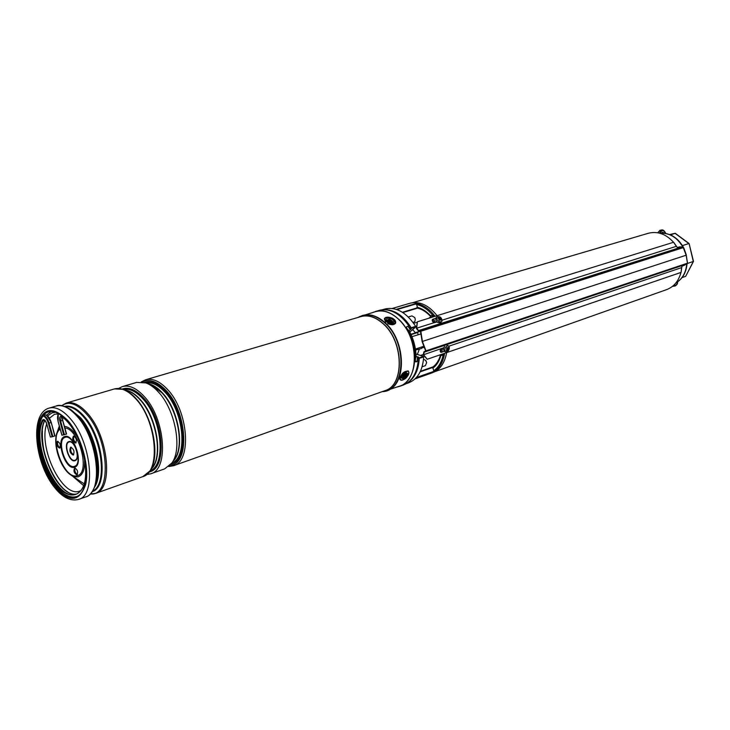 <?xml version="1.0" encoding="UTF-8"?>
<svg xmlns="http://www.w3.org/2000/svg" width="730" height="730" viewBox="0 0 730 730"><rect width="100%" height="100%" fill="white"/><g stroke="black" fill="none" stroke-linecap="round" stroke-linejoin="round"><path stroke-width="1.09" d="M417.368 354.433L419.312 349.223M681.793 266.724L681.72 267.773M680.971 272.436C678.654 281.114 673.845 286.844 666.554 289.646L434.989 371.606M412.66 302.676L648.295 233.281C657.538 230.981 665.952 233.983 673.553 242.278M676.363 246.11L676.984 247.132M416.94 322.377L413.645 323.262M415.334 332.652L412.678 329.613M429.55 317.541L429.149 318.143M384.026 309.675C394.237 309.42 403.298 315.442 411.191 327.733L410.096 329.239L411.282 328.865L409.092 330.726M408.973 327.441L410.096 329.239M415.653 326.337L415.507 326.958L411.173 328.317L411.191 327.733L415.653 326.337C406.4 312.321 396.125 306.554 384.829 309.018L382.31 309.757M416.073 356.359L418.691 357.162L417.505 357.563L418.947 358.001L418.655 358.512L417.505 358.156L417.505 357.563M415.078 378.87L432.571 372.683C440.062 369.763 444.752 363.065 446.651 352.599M437.078 315.679C428.592 305.094 419.595 300.942 410.068 303.224L392.275 308.462M444.67 353.274C443.21 361.815 439.715 367.929 434.186 371.616L432.881 368.175L433.082 366.862M417.651 308.124L416.374 303.406C423.263 304.738 429.505 309.036 435.08 316.3M406.254 383.661L408.727 382.785C417.697 379.125 422.688 370.539 423.674 357.025L418.655 358.512C418.363 364.681 416.994 370 414.54 374.49M434.998 316.327L430.992 316.939M415.726 326.994L409.804 332.059L415.507 326.958M407.687 382.73C414.676 378.122 418.536 370.046 419.257 358.53L418.947 358.001L423.446 356.322M415.99 354.05L423.227 356.276L423.674 356.943M423.245 356.55L423.674 357.016M444.625 353.293L443.128 355.181L440.838 355.583C439.296 361.177 436.64 365.374 432.881 368.175M441.696 354.296L444.387 353.375M416.949 307.166C421.757 308.325 426.256 311.172 430.445 315.688L432.717 315.205L434.989 316.245M402.86 312.559L417.624 308.133C422.104 309.228 426.366 311.938 430.39 316.263L430.445 315.688L431.101 316.902L430.171 317.194L432.105 317.221M442.407 354.278L443.128 355.181C441.522 362.354 438.338 367.582 433.584 370.876M441.23 354.561L440.838 355.583L440.491 354.962C439.004 360.328 436.503 364.297 432.999 366.88L420.443 371.278M443.156 354.023L443.667 354.707M416.237 304.446C422.195 305.706 427.689 309.292 432.717 315.205L432.178 316.683M433.438 315.424L433.31 316.428L432.16 316.784M684.202 265.373L687.496 263.174L425.964 350.847L422.405 341.448L686.081 255.235L683.618 247.516L420.836 331.238L420.389 330.507L418.564 330.553L416.657 328.199L417.405 321.784L673.626 242.251L676.299 246.348L442.161 320.16M681.738 267.582L681.09 272.39L427.196 359.26L423.208 354.643L423.929 351.833L425.654 350.865L422.113 341.503L420.553 331.329L418.491 331.018L416.355 328.436L417.405 321.784M427.196 359.26L423.592 354.734L424.212 352.188L425.9 351.604L425.964 350.847M683.618 247.516L679.639 246.84L677.486 247.488M676.436 246.22L673.626 242.251M435.655 318.362L432.726 319.275C431.759 320.434 432.215 321.574 434.095 322.696L416.657 328.199M679.603 246.859L677.531 247.516L676.299 246.348M436.96 321.994L434.095 322.696M420.836 331.238L422.405 341.448M684.192 265.391L682.139 266.085L681.574 267.627L448.822 346.212M443.676 347.772L423.592 354.734M444.479 346.266L443.42 349.113L444.241 351.34L441.203 352.362C439.953 351.814 439.852 350.655 440.92 348.876M683.043 247.014L686.136 255.208L687.551 263.147L687.149 263.877L425.9 351.604M661.562 233.098L662.548 232.122L664.419 233.226M682.066 277.582L685.689 276.323L693.299 261.504L689.093 243.537L675.35 233.363L671.308 234.449L672.12 235.68M670.094 234.722L671.308 234.449M675.067 233.308L669.675 234.558L675.031 233.317L688.864 243.555L682.45 245.59M685.689 276.323L693.491 261.386L687.541 263.439M676.044 282.866L675.405 283.532M693.491 261.386L689.093 243.537M448.257 350.966C449.68 348.566 449.653 346.814 448.156 345.728L445.848 346.759C444.424 349.159 444.451 350.911 445.948 352.006L448.257 350.966M446.66 347.936L447.59 348.128L447.006 347.498L446.532 348.091L446.906 349.396L446.203 350.163L446.495 350.674L447.28 350.044L446.641 349.707M447.59 348.128L448.43 347.361L448.722 347.872L448.229 349.259L446.979 348.858M446.787 349.542L447.919 350.519L448.229 349.259M446.833 345.254L448.156 345.728M447.034 349.086L448.393 349.935M448.037 347.954L448.722 347.872M442.015 321.081C441.778 317.577 440.126 316.154 437.051 316.802L436.668 317.368C436.887 320.862 438.548 322.295 441.623 321.656L442.015 321.081M438.712 318.563L439.168 318.006L438.201 317.605L437.982 318.134L439.086 319.138L438.785 319.977L439.442 320.434L439.916 319.713L439.168 320.242M439.168 318.006L439.834 317.45L440.601 319.001L439.433 319.977L439.059 319.22M439.159 320.233L439.98 319.64L441.075 320.287L440.601 319.001M435.673 318.316C435.892 321.82 437.544 323.244 440.628 322.605L441.623 321.656M440.61 319.895L441.294 319.749M438.146 318.225L438.201 317.605M439.277 319.366L440.482 317.906M372.948 312.394L380.175 310.104C390.532 308.37 400.104 313.635 408.873 325.899L406.647 326.721L406.564 327.67C413.034 338.236 415.972 349.442 415.37 361.304L415.835 361.989L417.104 361.368M375.476 311.436L376.57 311.153C389.619 308.042 406.227 322.012 412.231 341.813C418.399 361.56 412.404 382.018 399.73 386.307L397.12 387.019M418.144 361.323C416.666 373.769 411.711 381.68 403.27 385.048L399.73 386.307M417.113 361.222L415.379 361.523M142.323 382.027L144.613 381.096C151.229 379.363 158.264 382.401 165.701 390.194C186.497 411.209 190.192 460.794 171.879 465.256L169.479 465.849M144.686 381.078L144.686 381.078C151.302 379.345 158.328 382.374 165.774 390.167C186.57 411.182 190.265 460.776 171.951 465.229L171.915 465.247M118.707 388.406L122.457 386.571L136.674 382.401L145.863 382.912C150.006 384.427 154.112 387.384 158.182 391.782C175.218 409.375 182.646 448.923 171.824 463.057L164.688 468.861L150.718 473.816L146.602 474.527M122.457 386.571C129.137 384.838 136.282 388.013 143.883 396.116C165.144 418.007 169.25 469.353 150.718 473.816M114.446 388.926L123.297 389.336C127.54 390.842 131.756 393.908 135.953 398.534C153.127 416.602 160.709 457.144 149.778 471.087L142.852 476.608M359.306 316.765L375.53 311.646C382.858 309.684 390.295 311.993 397.859 318.563C419.029 336.202 419.841 380.686 399.657 386.115L383.515 391.472M114.272 388.98L114.327 388.962C120.988 387.228 128.115 390.44 135.716 398.598C156.968 420.635 161.202 472.228 142.733 476.644L142.679 476.672M76.203 496.646C69.825 498.189 63.054 494.639 55.882 486.016C37.066 464.143 32.074 416.301 48.709 411.775M54.969 486.326C35.916 464.189 31.144 415.653 48.235 411.902C54.212 410.351 60.718 413.6 67.771 421.639C87.408 443.311 92.327 493.033 75.747 496.82C69.277 498.699 62.351 495.195 54.969 486.326M143.244 476.453L143.901 476.161C161.23 469.947 156.311 419.996 135.716 398.607C128.653 390.988 121.937 387.676 115.559 388.67L114.856 388.825M57.898 441.276C57.095 443.95 57.798 446.139 60.006 447.855M59.586 448.138C56.785 446.523 56.055 444.232 57.396 441.285L57.396 441.285C60.207 442.909 60.937 445.2 59.595 448.138L59.586 448.138M73.94 436.056C73.064 438.803 73.785 441.048 76.084 442.781M75.665 443.064C72.763 441.422 72.014 439.095 73.429 436.075L73.429 436.075C76.331 437.717 77.079 440.053 75.665 443.064L75.665 443.064M75.153 467.93C74.35 470.649 75.09 472.858 77.362 474.546M76.906 474.856C74.049 473.195 73.301 470.886 74.652 467.939L74.688 467.93C77.535 469.582 78.292 471.881 76.951 474.838L76.906 474.856M73.648 454.817C70.965 452.865 70.144 450.31 71.166 447.161M73.21 455.091C69.943 453.211 69.094 450.574 70.673 447.189L70.673 447.189C73.94 449.05 74.788 451.678 73.228 455.082L73.21 455.091M46.474 415.188L51.246 411.483M51.173 422.478L55.005 435.91L52.158 436.777L50.407 437.051L46.683 423.582C45.798 420.9 44.658 419.54 43.271 419.504L42.377 420.279L43.827 419.878C44.475 419.595 45.406 420.836 46.629 423.601M61.968 435.19L66.576 434.058L62.698 420.443L62.442 417.122M388.634 322.459L392.439 323.089C394.72 322.076 394.428 320.652 391.554 318.809C387.411 317.55 385.778 318.262 386.672 320.935L388.634 322.459M401.491 378.03C403.79 379.527 405.844 378.03 407.659 373.55L406.218 372.583C403.745 373.505 402.166 375.22 401.5 377.72L401.491 378.03M413.125 322.532L414.868 321.529L415.297 319.293L414.768 317.587L411.948 315.88L408.326 316.984M414.713 317.477L415.306 319.421M422.113 366.798L425.371 365.666L426.649 362.673L425.7 360.401L423.528 359.269M425.991 360.812L426.667 362.792M407.687 329.522L409.138 330.818C413.645 339.112 415.963 347.836 416.082 356.979L415.479 358.558M409.138 330.818L408.526 331.009M416.082 356.979L415.479 357.18M387 321.328L386.781 320.726C388.46 318.645 390.513 319.028 392.923 321.866L392.019 323.153M390.094 320.224L387.977 320.698L388.05 321.209L390.431 322.532L390.404 321.866L391.727 321.903L390.094 320.224L389.327 321.182M390.176 322.158L389.519 321.218M391.399 321.839L391.654 321.382M405.716 372.72C406.82 373.112 406.674 374.234 405.269 376.096C403.407 377.921 402.184 378.268 401.6 377.136M405.451 373.924L402.996 375.092L402.942 376.826L405.059 375.439L405.086 373.742M403.179 375.028L403.854 375.111L403.717 374.581M404.028 374.919L405.059 375.439M403.854 375.111L404.493 376.087M409.813 328.783L410.68 328.044C406.108 320.598 400.679 315.36 394.401 312.33M417.195 361.487L417.487 358.12M442.252 348.246L442.042 352.088M434.186 371.616L415.872 378.094M417.569 308.124L402.832 312.54M396.271 309.356L416.374 303.406M433.447 319.046L435.536 322.441M415.58 350.062L421.529 348.484M420.544 331.739L420.562 332.378M417.505 358.156L417.231 361.478M416.401 377.529L433.857 371.36M432.844 367.418L420.17 371.853M402.431 312.276L417.277 307.832M416.228 303.881L396.947 309.593M423.911 347.37L421.648 348.046L421.392 347.051M418.18 334.76L417.606 332.579L411.072 334.659M416.073 332.424L420.526 331.174L416.091 332.415M410.89 334.249L420.544 331.283M440.829 352.344L441.066 348.748M441.878 354.442L440.646 354.652M434.341 322.733L432.342 319.521M420.298 331.356L417.222 332.232M681.163 247.187L418.564 330.553M679.639 246.84L682.979 247.023L420.389 330.507M687.149 263.877L424.212 352.188M681.09 272.39L681.546 267.855M687.487 263.138L686.136 255.208M672.549 286.288L675.022 285.996L673.343 285.613M675.277 285.932L675.022 285.996C676.975 284.919 677.814 283.568 677.531 281.926M675.907 282.93C682.313 279.043 685.908 272.746 686.702 264.032M682.888 247.023C677.02 237.277 669.328 232.688 659.811 233.235M657.739 232.779L659.902 230.37L657.949 232.815M659.418 233.135L661.499 229.986L659.902 230.37M665.632 233.408C663.424 229.649 661.672 229.567 660.367 233.162M674.045 284.965C675.889 285.731 677.002 284.755 677.385 282.026M446.769 349.551L447.499 349.935M446.787 348.265L448.311 348.739M439.232 319.512L440.4 318.545M171.769 463.139C188.148 457.144 183.914 411.373 164.697 391.891C158.118 384.947 151.804 381.936 145.772 382.885M144.403 382.456C150.964 380.421 157.981 383.314 165.464 391.134C185.968 411.857 189.225 460.758 170.92 464.28M148.163 383.679C152.844 384.628 157.525 387.612 162.206 392.649C179.16 410.023 185.393 449.799 173.238 461.086M171.824 463.057L174.534 459.279C184.681 446.012 177.755 409.11 161.814 392.676L150.27 384.382L145.863 382.912M149.933 470.877C166.422 465.375 162.06 418.609 142.697 398.598C135.981 391.389 129.593 388.333 123.543 389.418M122.257 389.008C128.799 386.809 135.871 389.747 143.472 397.832C164.122 419.093 167.517 468.979 149.13 471.963M125.806 390.149C130.551 391.043 135.324 394.127 140.133 399.383C157.215 417.231 163.593 457.938 151.338 468.961M149.778 471.087L152.616 467.209C162.863 454.115 155.8 416.292 139.722 399.41C135.798 395.094 131.847 392.229 127.859 390.815L123.297 389.336M167.143 389.063C188.413 410.515 192.172 461.177 173.448 465.749L384.911 390.678C404.748 385.376 403.79 341.156 382.903 323.545C375.439 316.984 368.112 314.666 360.912 316.592L145.599 379.782C152.36 378.021 159.542 381.106 167.143 389.063M360.136 316.811C367.564 314.402 375.202 316.619 383.04 323.481C404.393 341.467 404.739 386.717 384.153 390.952M382.228 391.636C405.643 391.618 407.815 342.224 384.5 322.66C375.156 314.657 366.378 312.896 358.174 317.386M358.147 317.395L362.536 315.451C369.845 313.498 377.291 315.853 384.874 322.496C406.09 340.363 407.048 385.257 386.891 390.65L382.201 391.645M54.896 487.895C35.003 464.143 28.944 413.545 49.175 408.079C55.599 406.427 62.588 409.904 70.162 418.509C91.314 441.778 96.588 495.268 78.749 499.366L85.593 496.938C89.179 496.409 92.528 492.294 95.639 484.601L96.433 482.311C102.063 465.84 93.696 433.118 79.762 417.505L71.513 410.132L78.092 416.419C92.737 432.835 101.552 467.31 95.639 484.601L94.982 486.518M69.825 408.955L80.373 417.533C95.895 434.761 103.751 472.438 94.964 486.545M92.692 491.053C107.83 484.41 102.173 437.215 83.311 416.638C77.006 409.484 71.011 406.154 65.344 406.637M64.614 406.382C70.627 405.132 77.088 408.408 84.014 416.209C103.687 437.626 108.724 486.919 92.254 491.692M54.786 487.239C69.45 503.007 79.762 501.984 85.738 484.182C89.744 466.516 81.258 436.084 67.963 420.653C52.742 405.624 42.605 407.404 37.558 425.991C34.301 443.694 42.23 471.817 54.786 487.239M95.584 493.389L142.624 476.69C161.084 472.264 156.85 420.672 135.597 398.635C127.996 390.477 120.87 387.265 114.218 388.99L66.311 403.051C72.799 401.372 79.835 404.785 87.417 413.271C108.606 436.212 113.597 489.2 95.584 493.389L90.201 494.064M90.337 493.936C111.9 496.975 109.637 439.059 86.368 413.91C76.96 403.608 68.757 400.861 61.749 405.688M85.593 496.938C103.496 492.805 98.34 439.515 77.17 416.383C69.596 407.824 62.588 404.374 56.137 406.035L49.175 408.079M49.576 412.34L50.151 411.528M69.861 408.973L71.513 410.132C64.477 405.725 59.358 404.365 56.137 406.035M49.439 418.281L54.44 414.312L58.117 413.892M81.121 490.487L79.086 491.299C61.895 497.203 38.115 447.125 46.72 423.911M47.587 415.972L51.976 412.879L55.599 412.304M83.704 485.696L72.817 476.371M84.288 483.935L71.303 475.33M62.451 417.797L62.716 417.332M64.413 426.338C69.04 426.831 73.538 430.737 77.891 438.064M84.424 458.239C85.255 468.733 83.147 474.929 78.092 476.836L74.378 476.754L70.335 474.664C60.179 467.455 52.843 444.816 56.849 433.018L59.869 427.926M64.861 427.944C79.324 428.857 90.748 473.432 77.152 475.65C64.121 480.413 48.335 437.005 60.207 429.13M65.089 437.361C73.757 433.702 83.612 464.508 74.369 466.351C65.7 469.554 56.1 439.579 65.089 437.361M64.651 436.577C73.812 432.698 84.251 465.302 74.46 467.236C65.299 470.622 55.151 438.931 64.651 436.577M74.916 460.721C69.186 462.884 62.835 443.037 68.803 441.613C74.524 439.25 80.993 459.453 74.916 460.721M74.871 460.274C69.386 462.355 63.309 443.356 69.022 442.006C74.496 439.743 80.683 459.06 74.871 460.274M59.96 484.966C47.605 469.007 41.756 450.93 42.404 430.755M62.561 417.031L60.846 416.31C59.568 416.83 59.249 418.482 59.887 421.274L62.47 420.516L62.378 417.076M66.293 434.168L62.689 420.416M64.432 434.751L60.599 421.082L61.347 416.702L62.242 416.976M58.145 421.557L58.154 421.575C57.25 418.062 57.369 415.406 58.51 413.636M58.135 414.266L58.418 413.582M44.101 414.95L44.475 414.841C47.094 414.886 49.248 417.46 50.945 422.56L49.083 423.117L52.87 436.595M46.848 415.607L51.228 422.46L54.723 436.02M43.672 415.452C45.963 416.374 47.769 418.929 49.083 423.117L48.381 423.3L52.158 436.777M43.198 416.063C45.388 416.876 47.112 419.294 48.381 423.3M84.014 456.241C87.719 477.11 85.154 489.739 76.331 494.128C57.323 502.559 30.55 442.663 43.079 420.553L44.548 420.115M62.123 416.702C66.594 420.033 70.783 425.024 74.661 431.685M85.556 465.302C88.549 492.796 73.164 503.855 58.181 487.102C43.134 471.142 34.639 435.573 42.377 420.279M77.216 493.763C58.154 499.959 32.886 442.152 44.785 420.298M67.224 491.573C50.005 481.481 36.381 439.423 44.411 421.146M58.154 421.575L61.977 435.217M59.887 421.274L63.711 434.934M392.092 318.134C384.4 316.71 383.067 318.371 388.086 323.144C395.797 324.558 397.129 322.888 392.092 318.134M385.686 322.249L384.345 318.882L386.69 317.331M394.82 320.287L395.587 323.08C394.255 325.014 391.663 325.206 387.812 323.673M408.8 372.72C408.709 368.449 399.812 374.891 400.359 378.852C400.505 383.077 409.302 376.671 408.8 372.72M402.093 380.193L400.25 379.928L399.757 378.834C401.372 373.495 404.238 370.922 408.344 371.114L408.846 372.227M408.9 330.599L407.586 329.339M389.565 321.529L390.167 320.707M390.742 321.738L390.879 321.246M388.625 321.319L388.752 320.844M403.827 374.782L404.739 375.229M403.654 374.983L404.183 375.877M420.562 355.41L423.154 354.543M431.047 316.92L428.957 318.198M408.006 326.219L409.886 329.148M433.009 366.871L420.443 371.269M415.981 354.013L423.354 356.267L423.674 356.961M417.387 357.755L417.085 361.505M443.247 353.986L441.942 354.433M430.39 316.263L430.837 316.984M441.924 354.442L440.582 354.68M684.229 265.382L685.397 264.479M675.889 282.957C682.495 278.979 686.2 272.637 687.021 263.922M687.049 260.291L686.182 254.496L683.937 248.291M659.783 233.226C669.62 232.633 677.458 237.241 683.307 247.068M672.512 286.315L673.407 286.315M665.778 233.436C664.437 230.716 663.004 229.567 661.499 229.986M444.579 351.513L445.902 351.988M446.623 347.982L447.709 348.201M436.056 317.76L437.024 316.829M168.694 466.552L173.448 465.749M54.933 487.932C62.789 497.668 70.728 501.473 78.749 499.366M143.901 476.161L142.624 476.69M115.559 388.67L114.218 388.99M66.311 403.051L61.557 405.661M141.273 381.918L145.599 379.782M57.241 431.914L59.331 426.001M62.543 417.195L62.753 420.416L66.576 434.058M58.318 413.527L58.09 421.584L61.913 435.217M44.11 414.932L44.521 414.832C47.395 414.895 49.631 417.432 51.228 422.46L55.005 435.91M46.629 423.61L50.407 437.051M62.26 416.985C68.538 421.748 74.031 429.395 78.73 439.925M44.895 420.398C33.215 442.407 58.847 499.986 77.225 493.754M395.468 323.408L395.587 323.08C395.998 321.136 394.857 319.466 392.156 318.088C387.849 316.656 385.248 316.92 384.345 318.882M400.25 379.928C404.703 380.184 407.605 377.693 408.946 372.446L408.07 370.849M423.5 346.33L415.434 349.104M420.644 334.002L411.948 336.676M407.541 329.266L409.338 331.183M390.404 321.866L389.957 322.441"/></g></svg>
